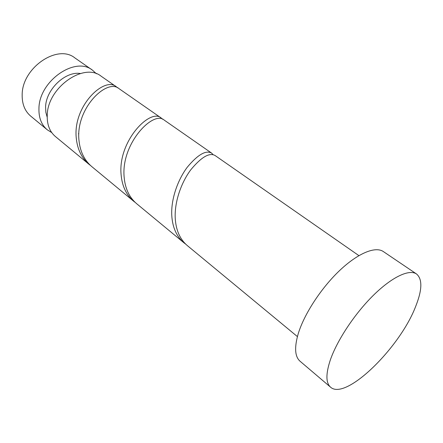 <?xml version="1.0" encoding="UTF-8"?>
<svg xmlns="http://www.w3.org/2000/svg" width="443" height="443" viewBox="0 0 443 443"><rect width="100%" height="100%" fill="white"/><g stroke="black" fill="none" stroke-linecap="round" stroke-linejoin="round"><path stroke-width="0.66" d="M47.207 129.755L30.678 116.088C24.869 111.132 22.034 104.077 22.167 94.929C21.906 67.884 57.49 43.691 74.856 57.906L92.465 70.16C75.244 55.979 39.067 81.03 38.945 108.452C38.685 117.727 41.437 124.826 47.207 129.755L51.748 132.601M80.393 73.505C65.359 70.996 45.934 89.475 45.59 106.951L45.85 112.356L47.191 117.229M330.561 387.171L300.044 361.217C294.844 356.626 294.252 347.428 298.255 333.623C304.225 314.043 321.147 288.072 339.548 270.607C357.961 253.114 375.409 246.081 383.322 251.546L416.514 273.973C422.589 279.118 422.251 290.076 415.506 306.844C399.625 348.071 345.629 401.02 330.561 387.171C325.804 382.951 325.727 373.898 330.317 360.004C337.112 340.279 354.832 313.544 373.482 295.21C392.155 276.836 409.277 268.956 416.514 273.973M183.878 242.742L136.671 203.714C129.295 197.428 125.12 188.557 124.145 177.095C120.878 143.355 153.566 110.063 164.22 120.108L211.627 153.106C205.89 149.917 197.766 154.629 187.251 167.244C177.87 179.742 170.898 198.94 171.773 215.47C172.504 227.386 176.541 236.473 183.878 242.742L185.645 244.087M297.408 336.591L187.3 245.572C179.969 239.314 175.949 230.21 175.229 218.249C174.381 201.698 181.375 182.4 190.761 169.819C201.277 157.115 209.378 152.342 215.06 155.499L358.891 255.617M117.583 87.819L116.31 86.756C104.382 76.046 72.425 106.259 76.323 138.565C77.492 149.524 81.761 158.14 89.126 164.408L90.499 165.483M116.31 86.756L101.159 76.213C84.02 62.059 47.556 87.531 47.24 115.136C46.914 124.472 49.627 131.593 55.375 136.505L89.126 164.408M133.648 201.216L91.817 166.629C84.452 160.366 80.183 151.733 79.02 140.741C75.16 108.369 107.162 77.957 119.023 88.644L161.18 117.993C150.443 107.915 117.794 140.968 121.105 174.647C122.091 186.071 126.272 194.926 133.648 201.216L135.204 202.418M162.564 119.245L161.18 117.993M213.1 154.651L211.627 153.106M78.466 133.731L78.854 133.697M96.424 73.765L92.465 70.16"/></g></svg>
